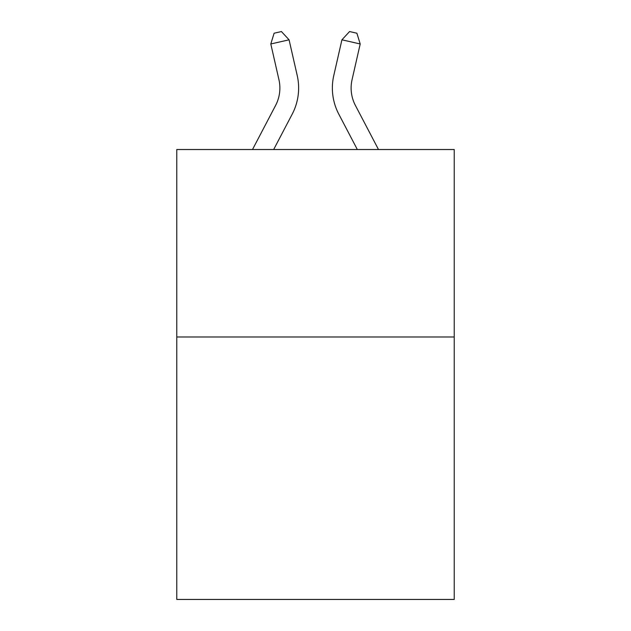 <?xml version="1.0" encoding="UTF-8"?>
<svg xmlns="http://www.w3.org/2000/svg" width="631" height="631" viewBox="0 0 631 631"><rect width="100%" height="100%" fill="white"/><g stroke="black" fill="none" stroke-linecap="round" stroke-linejoin="round"><path stroke-width="0.95" d="M454.225 336.993L454.225 599.45L176.775 599.45L176.775 149.531L454.225 149.531L454.225 336.993L176.775 336.993M252.503 149.531L275.597 105.44A37.497 37.497 -21.2 0 0 278.941 79.711L270.802 43.973L274.114 33.214L281.426 31.55L289.077 39.808L297.225 75.546A56.238 56.238 136.1 0 1 292.208 114.14L273.665 149.531L292.208 114.14M378.497 149.531L355.403 105.44A37.497 37.497 21.2 0 1 352.059 79.711L360.198 43.973L341.923 39.808L333.775 75.546A56.238 56.238 -136.1 0 0 338.792 114.14L357.335 149.531L338.792 114.14M275.597 105.44A37.497 37.497 -43.9 0 0 278.941 79.711A37.497 37.497 -43.9 0 1 275.597 105.44A37.497 37.497 -43.9 0 0 278.941 79.711A37.497 37.497 -43.9 0 1 275.597 105.44A37.497 37.497 -43.9 0 0 278.941 79.711A37.497 37.497 -43.9 0 1 275.597 105.44A37.497 37.497 -43.9 0 0 278.941 79.711A37.497 37.497 -43.9 0 1 275.597 105.44A37.497 37.497 -43.9 0 0 278.941 79.711A37.497 37.497 -43.9 0 1 275.597 105.44A37.497 37.497 -43.9 0 0 278.941 79.711A37.497 37.497 -43.9 0 1 275.597 105.44A37.497 37.497 -43.9 0 0 278.941 79.711A37.497 37.497 -43.9 0 1 275.597 105.44A37.497 37.497 -43.9 0 0 278.941 79.711A37.497 37.497 -43.9 0 1 275.597 105.44A37.497 37.497 -43.9 0 0 278.941 79.711A37.497 37.497 -43.9 0 1 275.597 105.44A37.497 37.497 -43.9 0 0 278.941 79.711A37.497 37.497 -43.9 0 1 275.597 105.44A37.497 37.497 -43.9 0 0 278.941 79.711A37.497 37.497 -43.9 0 1 275.597 105.44A37.497 37.497 -43.9 0 0 278.941 79.711A37.497 37.497 -43.9 0 1 275.597 105.44A37.497 37.497 -43.9 0 0 278.941 79.711A37.497 37.497 -43.9 0 1 275.597 105.44A37.497 37.497 -43.9 0 0 278.941 79.711A37.497 37.497 -43.9 0 1 275.597 105.44A37.497 37.497 -43.9 0 0 278.941 79.711A37.497 37.497 -43.9 0 1 275.597 105.44A37.497 37.497 -43.9 0 0 278.941 79.711A37.497 37.497 -43.9 0 1 275.597 105.44A37.497 37.497 -43.9 0 0 278.941 79.711A37.497 37.497 -43.9 0 1 275.597 105.44A37.497 37.497 -43.9 0 0 278.941 79.711A37.497 37.497 -43.9 0 1 275.597 105.44A37.497 37.497 -43.9 0 0 278.941 79.711A37.497 37.497 -43.9 0 1 275.597 105.44A37.497 37.497 -43.9 0 0 278.941 79.711A37.497 37.497 -43.9 0 1 275.597 105.44A37.497 37.497 -43.9 0 0 278.941 79.711A37.497 37.497 -43.9 0 1 275.597 105.44A37.497 37.497 -43.9 0 0 278.941 79.711A37.497 37.497 -43.9 0 1 275.597 105.44A37.497 37.497 -43.9 0 0 278.941 79.711A37.497 37.497 -43.9 0 1 275.597 105.44A37.497 37.497 -43.9 0 0 278.941 79.711A37.497 37.497 -43.9 0 1 275.597 105.44A37.497 37.497 -43.9 0 0 278.941 79.711M270.802 43.973L289.077 39.808L297.225 75.546M355.403 105.44A37.497 37.497 43.9 0 1 352.059 79.711A37.497 37.497 43.9 0 0 355.403 105.44A37.497 37.497 43.9 0 1 352.059 79.711A37.497 37.497 43.9 0 0 355.403 105.44A37.497 37.497 43.9 0 1 352.059 79.711A37.497 37.497 43.9 0 0 355.403 105.44A37.497 37.497 43.9 0 1 352.059 79.711A37.497 37.497 43.9 0 0 355.403 105.44A37.497 37.497 43.9 0 1 352.059 79.711A37.497 37.497 43.9 0 0 355.403 105.44A37.497 37.497 43.9 0 1 352.059 79.711A37.497 37.497 43.9 0 0 355.403 105.44A37.497 37.497 43.9 0 1 352.059 79.711A37.497 37.497 43.9 0 0 355.403 105.44A37.497 37.497 43.9 0 1 352.059 79.711A37.497 37.497 43.9 0 0 355.403 105.44A37.497 37.497 43.9 0 1 352.059 79.711A37.497 37.497 43.9 0 0 355.403 105.44A37.497 37.497 43.9 0 1 352.059 79.711A37.497 37.497 43.9 0 0 355.403 105.44A37.497 37.497 43.9 0 1 352.059 79.711A37.497 37.497 43.9 0 0 355.403 105.44A37.497 37.497 43.9 0 1 352.059 79.711A37.497 37.497 43.9 0 0 355.403 105.44A37.497 37.497 43.9 0 1 352.059 79.711A37.497 37.497 43.9 0 0 355.403 105.44A37.497 37.497 43.9 0 1 352.059 79.711A37.497 37.497 43.9 0 0 355.403 105.44A37.497 37.497 43.9 0 1 352.059 79.711A37.497 37.497 43.9 0 0 355.403 105.44A37.497 37.497 43.9 0 1 352.059 79.711A37.497 37.497 43.9 0 0 355.403 105.44A37.497 37.497 43.9 0 1 352.059 79.711A37.497 37.497 43.9 0 0 355.403 105.44A37.497 37.497 43.9 0 1 352.059 79.711A37.497 37.497 43.9 0 0 355.403 105.44A37.497 37.497 43.9 0 1 352.059 79.711A37.497 37.497 43.9 0 0 355.403 105.44A37.497 37.497 43.9 0 1 352.059 79.711A37.497 37.497 43.9 0 0 355.403 105.44A37.497 37.497 43.9 0 1 352.059 79.711A37.497 37.497 43.9 0 0 355.403 105.44A37.497 37.497 43.9 0 1 352.059 79.711A37.497 37.497 43.9 0 0 355.403 105.44A37.497 37.497 43.9 0 1 352.059 79.711A37.497 37.497 43.9 0 0 355.403 105.44A37.497 37.497 43.9 0 1 352.059 79.711A37.497 37.497 43.9 0 0 355.403 105.44A37.497 37.497 43.9 0 1 352.059 79.711M360.198 43.973L356.886 33.214L349.574 31.55L341.923 39.808L333.775 75.546"/></g></svg>
